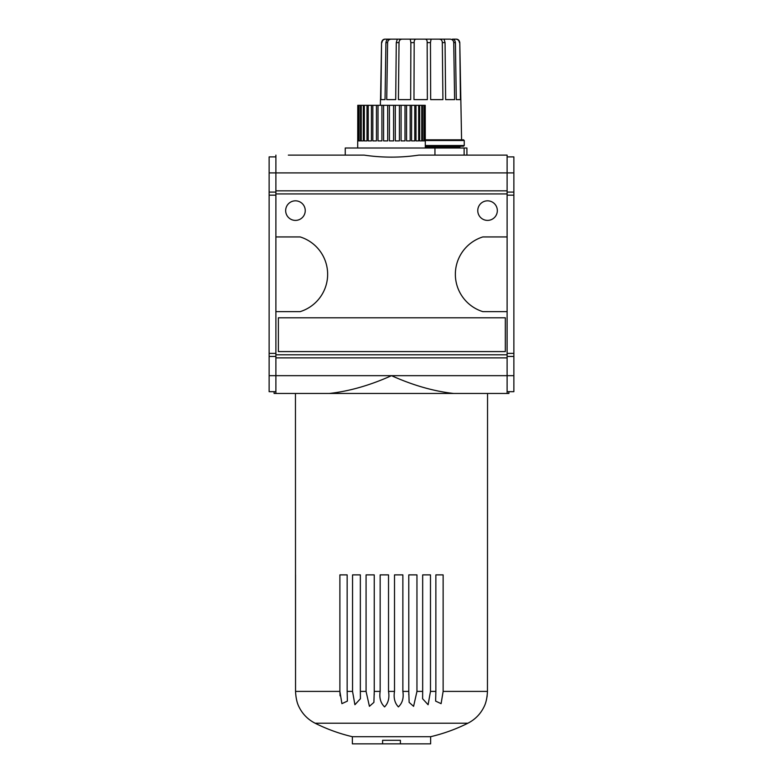 <?xml version="1.0" encoding="UTF-8"?>
<svg xmlns="http://www.w3.org/2000/svg" width="783" height="783" viewBox="0 0 783 783"><rect width="100%" height="100%" fill="white"/><g stroke="black" fill="none" stroke-linecap="round" stroke-linejoin="round"><path stroke-width="1.17" d="M425.296 145.511L464.25 145.511L464.25 140.529L463.536 139.824L461.579 139.824L459.787 42.644L460.433 99.627L456.293 99.627L455.422 42.644L453.729 42.644L454.61 99.627L445.644 99.627L445.057 42.644L442.317 42.644L442.914 99.627L430.67 99.627L430.464 42.644L427.156 42.644L427.361 99.627L413.972 99.627L414.187 42.644L410.869 42.644L410.664 99.627L398.43 99.627L399.027 42.644L396.286 42.644L395.699 99.627L386.733 99.627L387.605 42.644L385.911 42.644L385.04 99.627L380.9 99.627L381.556 42.644L380.548 99.627M388.857 39.15L385.686 39.15C383.553 39.199 382.29 40.364 381.908 42.644M385.911 42.644C386.352 40.373 387.174 39.209 388.368 39.15L391.48 39.15C389.151 39.199 387.859 40.364 387.605 42.644M442.317 42.644C442.238 40.373 441.142 39.209 439.018 39.15L431.09 39.15L430.464 42.644M459.435 42.644C459.053 40.373 457.791 39.209 455.647 39.15L452.966 39.15C454.16 39.199 454.982 40.364 455.422 42.644M454.238 39.15L456.303 39.15C458.202 39.199 459.367 40.364 459.787 42.644M452.966 39.15L452.476 39.15M381.556 42.644C381.967 40.373 383.132 39.209 385.04 39.15L385.686 39.15M508.891 391.676L508.891 393.457L274.109 393.457L274.109 391.676M507.11 311.634L507.11 236.936L482.817 236.936A39.13 39.13 0 0 0 482.817 311.634L507.11 311.634L507.11 393.457L295.455 393.457L295.543 691.399C295.876 697.927 297.031 703.095 299.008 706.902C297.021 703.075 295.866 697.907 295.543 691.399C295.876 697.927 297.031 703.095 299.008 706.902C297.021 703.075 295.866 697.907 295.543 691.399L295.543 574.879M453.621 393.457C433.684 391.255 412.984 385.324 391.5 375.674L275.89 375.674L275.89 393.457M288.34 155.122L364.183 155.122C382.388 157.804 400.602 157.804 418.817 155.122L507.11 155.122L507.11 236.936M303.745 155.122L345.254 155.122L345.254 148.007L466.913 148.007L466.913 155.122L507.11 155.122M505.329 317.79L278.376 317.79L278.376 351.587L505.329 351.587L505.329 317.79M285.668 210.607A9.778 9.778 0 0 1 300.349 202.141A9.778 9.778 0 0 1 300.349 219.083A9.778 9.778 0 0 1 285.668 210.607M477.767 210.607A9.778 9.778 0 0 1 492.438 202.141A9.778 9.778 0 0 1 492.438 219.083A9.778 9.778 0 0 1 477.767 210.607M275.89 236.936L275.89 311.634L300.183 311.634A39.13 39.13 0 0 0 300.183 236.936L275.89 236.936L275.89 193.93L507.11 193.93M507.11 156.894L513.873 156.894L513.873 391.676L507.11 391.676M275.89 311.634L275.89 375.674L269.127 375.674L269.127 391.676L275.89 391.676M507.11 354.787L275.89 354.787M275.89 156.894L269.127 156.894L269.127 375.674M513.873 192.089L507.11 192.089M513.873 356.451L507.11 356.451M513.873 353.368L507.11 353.368M513.873 195.173L507.11 195.173M275.89 155.122L275.89 193.93M507.11 190.846L275.89 190.846M275.89 192.089L269.127 192.089M425.296 148.007L425.228 105.313L357.772 105.313L357.704 148.007M414.775 105.313L414.775 140.891L411.584 140.891L411.623 105.313M424.357 105.313L424.357 140.891L425.081 140.891L425.081 105.313M422.487 105.313L422.487 140.891L423.906 140.891L423.906 105.313M419.668 105.313L419.668 140.891L421.753 140.891L421.753 105.313M415.998 105.313L415.998 140.891L418.68 140.891L418.68 105.313M406.563 105.313L406.563 140.891L410.175 140.891L410.175 105.313M401.082 105.313L401.082 140.891L404.997 140.891L404.997 105.313M395.307 105.313L395.307 140.891L399.408 140.891L399.408 105.313M389.415 105.313L389.415 140.891L393.585 140.891L393.585 105.313M383.592 105.313L383.592 140.891L387.693 140.891L387.693 105.313M378.003 105.313L378.003 140.891L381.918 140.891L381.918 105.313M372.825 105.313L372.825 140.891L376.437 140.891L376.437 105.313M368.225 105.313L368.225 140.891L371.416 140.891L371.416 105.313M364.32 105.313L364.32 140.891L367.002 140.891L367.002 105.313M361.247 105.313L361.247 140.891L363.332 140.891L363.332 105.313M359.094 105.313L359.094 140.891L360.513 140.891L360.513 105.313M357.919 105.313L357.919 140.891L358.643 140.891L358.643 105.313M453.729 42.644C453.484 40.373 452.192 39.209 449.853 39.15L391.48 39.15M431.09 39.15L402.325 39.15C400.201 39.199 399.105 40.364 399.027 42.644M445.057 42.644L444.049 39.15L439.018 39.15M456.303 39.15L455.647 39.15M463.536 139.824L425.228 139.824M464.25 145.511L463.536 146.225L425.296 146.225M416.331 39.15C414.794 39.199 414.08 40.364 414.187 42.644M427.156 42.644C427.264 40.373 426.549 39.209 425.012 39.15M410.869 42.644L410.243 39.15M396.286 42.644L397.284 39.15M275.89 356.451L269.127 356.451M275.89 353.368L269.127 353.368M275.89 195.173L269.127 195.173M329.379 393.457C349.316 391.255 370.016 385.324 391.5 375.674L513.873 375.674M507.11 357.87L275.89 357.87M487.192 695.774L486.4 700.061M487.545 393.457L487.457 691.399C487.124 697.927 485.969 703.095 483.992 706.902C485.979 703.075 487.134 697.907 487.457 691.399L443.129 691.399L441.103 703.663L435.632 701.108L435.867 691.399L430.484 691.399L428.105 704.749L422.605 698.739L422.673 691.399L416.957 691.399L413.59 706.335L409.127 702.371L408.785 691.399L402.863 691.399C403.891 697.927 402.413 703.095 398.41 706.902C394.74 703.075 393.438 697.907 394.505 691.399L388.525 691.399C389.601 697.927 388.29 703.095 384.59 706.902C380.616 703.075 379.138 697.907 380.156 691.399L374.245 691.399L373.902 702.38L369.419 706.315L366.072 691.399L360.346 691.399L360.425 698.739L354.905 704.729L352.546 691.399L347.153 691.399L347.388 701.108L341.907 703.653L339.891 691.399L340.076 695.803M435.867 691.399L435.867 574.879L443.129 574.879L443.129 691.399M422.673 691.399L422.673 574.879L430.484 574.879L430.484 691.399M394.505 691.399L394.505 574.879L402.863 574.879L402.863 691.399M380.156 691.399L380.156 574.879L388.525 574.879L388.525 691.399M366.072 691.399L366.072 574.879L374.245 574.879L374.245 691.399M295.543 691.399L339.891 691.399L339.891 574.879L347.153 574.879L347.153 691.399M408.785 691.399L408.785 574.879L416.957 574.879L416.957 691.399M360.346 691.399L360.346 574.879L352.546 574.879L352.546 691.399M382.603 740.297L400.397 740.297L382.603 740.297L382.603 743.85L352.37 743.85L352.37 736.705L430.63 736.705A170.753 170.753 0 0 0 467.891 723.218L315.109 723.218A170.753 170.753 0 0 0 352.37 736.705M430.63 736.705L430.63 743.85L400.397 743.85L400.397 740.297M382.603 743.85L400.397 743.85M434.947 148.007L434.947 155.122M513.873 172.906L269.127 172.906M464.123 148.007L464.123 155.122M464.25 140.529L425.228 140.529M459.797 148.007L459.797 146.94L425.296 146.94M380.469 99.627L380.372 105.313M459.797 146.94L460.512 146.225M374.245 694.638L374.245 693.797M299.008 706.902C302.581 714.116 307.944 719.548 315.109 723.218M483.992 706.902C480.419 714.116 475.056 719.548 467.891 723.218M408.785 694.648L408.785 693.807"/></g></svg>
